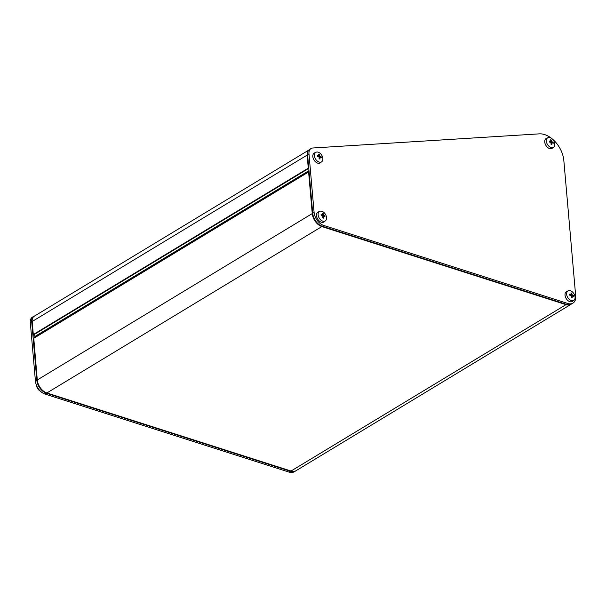 <?xml version="1.0" encoding="UTF-8"?>
<svg xmlns="http://www.w3.org/2000/svg" width="606" height="606" viewBox="0 0 606 606"><rect width="100%" height="100%" fill="white"/><g stroke="black" fill="none" stroke-linecap="round" stroke-linejoin="round"><path stroke-width="0.91" d="M36.534 385.439A5.545 3.628 58.8 0 0 40.541 391.294M551.452 144.379A12.067 5.477 -5 0 1 551.877 144.523A12.317 7.446 -72.3 0 0 551.884 142.705A12.317 5.59 -5 0 1 553.202 143.274A12.067 7.295 -72.3 0 0 553.111 142.251A12.317 5.59 175 0 0 551.801 141.683A12.317 7.446 -72.3 0 0 551.49 140.062A12.067 5.477 175 0 0 551.059 139.918A12.067 5.477 175 0 0 550.619 139.781A12.317 7.446 107.7 0 1 550.922 141.403A12.317 5.59 175 0 0 549.294 141.031A12.067 7.295 107.7 0 1 549.384 142.054A12.317 5.59 -5 0 1 551.013 142.425A12.317 7.446 107.7 0 1 551.005 144.243A12.067 5.477 -5 0 1 551.452 144.379M550.142 137.638A5.545 3.628 -121.2 0 1 554.361 142.084A5.545 3.628 -121.2 0 1 553.672 147.152A5.545 3.628 -121.2 0 1 550.998 147.485A5.545 3.628 -121.2 0 1 546.65 142.645A5.545 3.628 -121.2 0 1 547.945 137.683A5.545 3.628 -121.2 0 1 550.142 137.638M553.672 147.152L552.308 148.205A5.749 3.765 -121.2 0 1 549.544 148.553A5.749 3.765 -121.2 0 1 545.044 143.539A5.749 3.765 -121.2 0 1 546.377 138.403L547.945 137.683M321.248 157.318A12.067 7.295 -72.3 0 0 321.188 156.81A12.317 5.59 175 0 0 319.877 156.25A12.317 7.446 -72.3 0 0 319.567 154.621A12.067 5.477 175 0 0 318.695 154.341A12.317 7.446 107.7 0 1 319.006 155.969A12.317 5.59 175 0 0 317.377 155.59A12.067 7.295 107.7 0 1 317.43 156.098A12.067 7.295 107.7 0 1 317.468 156.613A12.317 5.59 -5 0 1 319.097 156.992A12.317 7.446 107.7 0 1 319.089 158.802A12.067 5.477 -5 0 1 319.96 159.083A12.317 7.446 -72.3 0 0 319.968 157.265A12.317 5.59 -5 0 1 321.278 157.833A12.067 7.295 -72.3 0 0 321.248 157.318M314.446 155.78A5.545 3.628 -121.2 0 1 316.021 152.25A5.545 3.628 -121.2 0 1 320.294 153.454A5.545 3.628 -121.2 0 1 322.862 158.469A5.545 3.628 -121.2 0 1 321.748 161.711A5.545 3.628 -121.2 0 1 317.309 161.052A5.545 3.628 -121.2 0 1 314.446 155.78M322.831 213.562A12.067 5.477 175 0 0 322.384 213.426A12.317 7.446 107.7 0 1 322.695 215.054A12.317 5.59 175 0 0 321.059 214.683A12.067 7.295 107.7 0 1 321.15 215.698A12.317 5.59 -5 0 1 322.786 216.077A12.317 7.446 107.7 0 1 322.771 217.895A12.067 5.477 -5 0 1 323.218 218.024A12.067 5.477 -5 0 1 323.649 218.168A12.317 7.446 -72.3 0 0 323.657 216.357A12.317 5.59 -5 0 1 324.967 216.918A12.067 7.295 -72.3 0 0 324.877 215.903A12.317 5.59 175 0 0 323.566 215.335A12.317 7.446 -72.3 0 0 323.256 213.706A12.067 5.477 175 0 0 322.831 213.562M322.771 221.137A5.545 3.628 -121.2 0 1 318.415 216.297A5.545 3.628 -121.2 0 1 319.71 211.335A5.545 3.628 -121.2 0 1 321.907 211.282A5.545 3.628 -121.2 0 1 326.126 215.736A5.545 3.628 -121.2 0 1 325.437 220.796A5.545 3.628 -121.2 0 1 322.771 221.137M571.344 293.031A12.067 5.477 175 0 0 570.897 292.895A12.317 7.446 107.7 0 1 571.208 294.516A12.317 5.59 175 0 0 569.579 294.145A12.067 7.295 107.7 0 1 569.663 295.167A12.317 5.59 -5 0 1 571.299 295.539A12.317 7.446 107.7 0 1 571.291 297.357A12.067 5.477 -5 0 1 571.731 297.493A12.067 5.477 -5 0 1 572.162 297.637A12.317 7.446 -72.3 0 0 572.17 295.819A12.317 5.59 -5 0 1 573.481 296.387A12.067 7.295 -72.3 0 0 573.39 295.364A12.317 5.59 175 0 0 572.079 294.796A12.317 7.446 -72.3 0 0 571.769 293.175A12.067 5.477 175 0 0 571.344 293.031M571.284 300.599A5.545 3.628 -121.2 0 1 566.936 295.766A5.545 3.628 -121.2 0 1 568.223 290.797A5.545 3.628 -121.2 0 1 570.42 290.751A5.545 3.628 -121.2 0 1 574.639 295.198A5.545 3.628 -121.2 0 1 573.95 300.265A5.545 3.628 -121.2 0 1 571.284 300.599M316.021 152.25L314.461 152.962A5.749 3.765 58.8 0 0 312.825 156.621A5.749 3.765 58.8 0 0 315.787 162.082A5.749 3.765 58.8 0 0 320.392 162.764L321.748 161.711M319.71 211.335L318.15 212.047A5.749 3.765 58.8 0 0 316.809 217.19A5.749 3.765 58.8 0 0 321.316 222.197A5.749 3.765 58.8 0 0 324.081 221.857L325.437 220.796M573.95 300.265L572.594 301.318A5.749 3.765 -121.2 0 1 569.829 301.667A5.749 3.765 -121.2 0 1 565.322 296.652A5.749 3.765 -121.2 0 1 566.663 291.516L568.223 290.797M308.825 150.076L34.254 316.218A8.62 5.643 58.8 0 0 32.171 321.506L33.315 334.542L33.913 335.307L34.133 337.86M291.054 471.021A11.491 7.522 58.8 0 0 296.114 470.65L571.072 304.273A11.491 7.522 -121.2 0 1 566.012 304.644L291.054 471.021L46.897 392.953A11.491 7.522 58.8 0 1 37.284 379.962L33.754 338.095L308.681 171.733M308.825 168.885L308.272 168.165L33.315 334.542M308.272 168.165L307.136 155.121A8.62 5.643 -121.2 0 1 308.712 150.205M312.923 214.744A10.772 7.052 58.8 0 0 312.954 214.925A10.772 7.052 58.8 0 0 318.529 224.137A10.772 7.052 58.8 0 0 318.673 224.25M566.012 304.644L321.862 226.568A11.491 7.522 -121.2 0 1 312.249 213.585L308.605 171.975L309.06 171.581M35.14 337.254L35.065 336.391L33.913 335.307M35.065 336.391L308.977 170.642M551.46 138.289A22.983 15.052 58.8 0 0 539.317 133.858L312.855 147.993A8.62 5.643 58.8 0 0 311.052 148.538A8.62 5.643 58.8 0 0 308.977 153.826L314.105 212.456A11.491 7.522 58.8 0 0 323.718 225.447L567.875 303.515A11.491 7.522 58.8 0 0 572.928 303.144A11.491 7.522 58.8 0 0 575.7 296.107L563.838 160.56A22.983 15.052 58.8 0 0 552.316 138.979M572.928 303.144L571.534 303.992A11.491 7.522 -121.2 0 1 566.481 304.363L322.324 226.288A11.491 7.522 -121.2 0 1 318.832 224.371A11.491 7.522 -121.2 0 1 312.885 214.547A11.491 7.522 -121.2 0 1 312.711 213.297L307.583 154.666A8.62 5.643 -121.2 0 1 309.658 149.387L311.052 148.538M572.079 294.796L570.988 295.455M571.307 295.826L571.867 296.001M573.39 295.364L572.465 295.925M572.17 295.819L571.322 296.334M571.208 294.516L570.026 295.236M571.769 293.175L571.064 293.599M570.64 294.864L570.678 295.38M323.566 215.335L322.475 215.994M322.793 216.357L323.346 216.539M324.877 215.903L323.945 216.463M323.657 216.357L322.801 216.865M322.695 215.054L321.513 215.766M323.256 213.706L322.543 214.138M322.119 215.403L322.165 215.91M319.968 157.265L319.12 157.78M319.006 155.969L317.824 156.681M319.567 154.621L318.862 155.053M318.438 156.31L318.483 156.825M319.877 156.25L318.794 156.909M319.112 157.272L319.665 157.454M321.188 156.81L320.263 157.378M550.922 141.403L549.748 142.122M551.49 140.062L550.778 140.486M550.354 141.751L550.399 142.266M551.801 141.683L550.71 142.342M551.028 142.713L551.581 142.887M553.111 142.251L552.18 142.811M551.884 142.705L551.036 143.221M33.769 316.324L32.376 317.173A8.62 5.643 58.8 0 0 30.3 322.453L35.428 381.083A11.491 7.522 58.8 0 0 45.041 394.074L289.198 472.142A11.491 7.522 58.8 0 0 294.251 471.779L295.645 470.93A11.491 7.522 -121.2 0 1 290.592 471.301L46.435 393.233A11.491 7.522 -121.2 0 1 36.822 380.242L31.694 321.612A8.62 5.643 -121.2 0 1 33.769 316.324A8.62 5.643 -121.2 0 1 34.777 315.908M308.605 171.975L33.648 338.36M312.249 213.585L37.284 379.962M321.862 226.568L46.897 392.953M307.136 155.121L32.171 321.506M308.469 168.551L33.504 334.929M322.324 226.288L323.718 225.447M312.711 213.297L314.105 212.456M566.481 304.363L567.875 303.515M307.583 154.666L308.977 153.826M46.601 392.855L45.041 394.074M37.307 380.189L35.428 381.083M32.179 321.559L30.3 322.453M290.759 470.93L289.198 472.142M308.712 171.718L33.754 338.095M312.954 214.925L312.885 214.547"/></g></svg>
